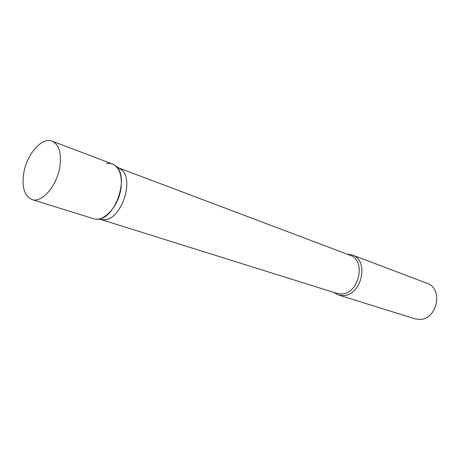 <?xml version="1.0" encoding="UTF-8"?>
<svg xmlns="http://www.w3.org/2000/svg" width="460" height="460" viewBox="0 0 460 460"><rect width="100%" height="100%" fill="white"/><g stroke="black" fill="none" stroke-linecap="round" stroke-linejoin="round"><path stroke-width="0.69" d="M31.941 199.531L93.512 218.707C103.678 222.588 118.691 206.31 120.974 188.289C122.354 175.49 119.496 167.394 112.389 163.99L52.089 141.128C41.86 136.701 26.582 154.514 23.696 173.477C21.752 187.484 24.501 196.173 31.941 199.531C41.831 203.389 57.12 185.736 59.88 166.572C61.6 152.979 59.001 144.498 52.089 141.128M118.789 167.98L121.296 169.59C134.705 179.279 121.578 219.161 104.765 219.725L101.016 219.518M106.461 163.524C109.928 162.915 112.97 163.714 115.592 165.922C129.703 176.117 115.748 218.488 98.055 219.092L103.977 219.794M346.811 254.029L352.124 254.903C369.811 260.262 361.531 296.332 342.688 295.55L338.313 294.935L333.592 292.347M352.124 254.903L427.098 283.331C443.952 288.546 436.902 320.476 419.037 319.412L414.874 318.78L338.313 294.935M118.715 167.929L349.939 255.208C366.764 260.285 358.898 294.647 340.969 293.934L336.783 293.348L100.918 219.506M121.296 169.59L115.592 165.922"/></g></svg>

